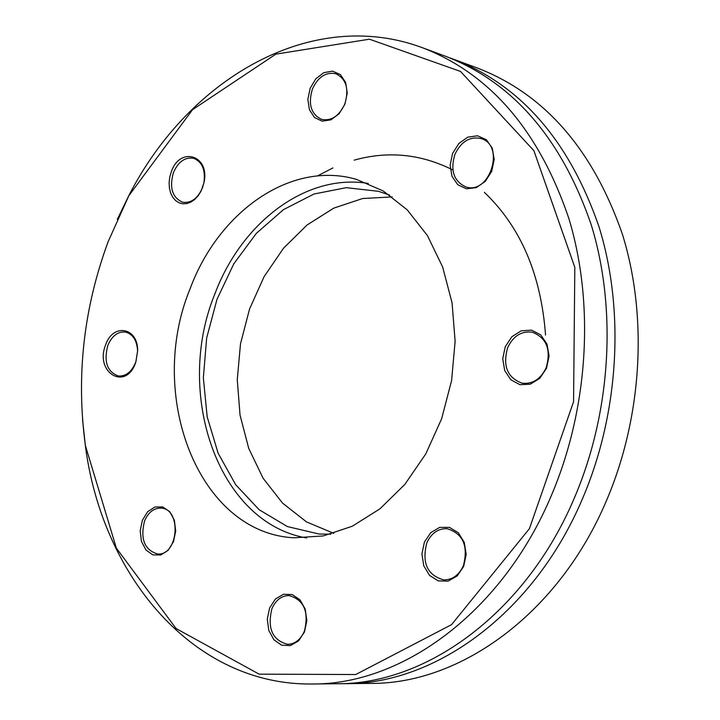 <?xml version="1.0" encoding="UTF-8"?>
<svg xmlns="http://www.w3.org/2000/svg" width="720" height="720" viewBox="0 0 720 720"><rect width="100%" height="100%" fill="white"/><g stroke="black" fill="none" stroke-linecap="round" stroke-linejoin="round"><path stroke-width="1.08" d="M333.765 533.358L306.477 521.883L282.582 503.145L263.088 478.224L248.733 448.389L240.03 415.053L237.267 379.701L240.489 343.854L249.552 309.024L264.078 276.678L283.509 248.229L307.089 224.982L333.846 208.098L362.655 198.513L392.211 196.92M345.483 683.667L370.962 683.406C460.926 684.018 559.152 613.08 606.609 500.292C642.393 416.448 647.991 315.954 622.26 233.811C592.785 149.346 544.653 94.14 477.846 68.211L453.951 59.373C521.118 85.446 569.502 141.327 599.085 227.007C624.897 310.347 619.119 412.461 582.939 497.655C534.951 612.27 435.906 684.306 345.483 683.667L341.154 683.658M449.874 57.915L453.951 59.373M312.183 684L336.825 683.748C427.401 684.405 526.716 612 574.875 496.764C611.199 411.102 617.031 308.439 591.201 224.694C561.573 138.6 513.117 82.494 445.824 56.367L422.712 47.826C490.338 74.07 539.01 130.833 568.737 218.106C594.639 303.003 588.618 407.232 551.916 494.208C503.244 611.217 403.182 684.684 312.183 684C194.112 685.656 102.726 577.071 85.491 446.76L82.539 419.553M117.324 219.321L129.285 194.706C189.459 77.841 312.12 6.435 422.712 47.826M310.158 88.263L315.855 78.75L323.856 72.63L332.622 71.145L340.398 74.61L345.636 82.395L347.265 92.961L344.934 104.175L339.111 113.769L330.993 119.826L322.218 121.167L314.532 117.558L309.42 109.755L307.863 99.315L310.158 88.263M171.279 171.828C180.045 145.854 210.231 155.304 203.976 182.619L201.132 191.007L198.297 195.606L194.859 199.359L190.989 202.059L186.903 203.562L182.817 203.805L178.965 202.77L175.527 200.52L172.701 197.19L170.622 192.942L169.407 188.019L169.11 182.664L169.74 177.174L171.279 171.828M424.413 542.097L430.731 532.638L439.686 527.382L449.523 527.4L458.307 532.737L464.274 542.376L466.191 554.418L463.662 566.415L457.191 575.955L448.11 581.121L438.246 580.905L429.57 575.424L423.756 565.794L421.929 553.914L424.413 542.097M269.613 607.959L275.355 599.094L283.401 594.297L292.194 594.54L299.997 599.823L305.235 609.129L306.837 620.622L304.461 631.971L298.593 640.899L290.43 645.606L281.619 645.192L273.915 639.783L268.803 630.486L267.282 619.146L269.613 607.959M452.592 153.432L458.874 143.451L467.775 137.151L477.567 135.792L486.324 139.698L492.282 148.14L494.208 159.444L491.715 171.333L485.289 181.395L476.253 187.632L466.434 188.811L457.785 184.752L451.98 176.301L450.135 165.132L452.592 153.432M142.371 520.272L147.609 511.767L154.881 507.006L162.774 506.952L169.74 511.668L174.366 520.236L175.707 530.973L173.484 541.719L168.147 550.287L160.776 554.976L152.865 554.868L145.98 550.044L141.471 541.476L140.184 530.865L142.371 520.272M105.714 344.664C112.995 322.974 137.988 327.276 137.646 350.64L135.81 362.124C126.225 391.815 94.14 372.573 105.714 344.664M505.26 346.707L511.839 336.744L521.181 330.813L531.486 330.12L540.711 334.845L547.011 344.097L549.09 356.049L546.498 368.298L539.775 378.342L530.289 384.192L519.957 384.687L510.84 379.809L504.702 370.548L502.722 358.749L505.26 346.707M108.144 241.677C83.583 308.322 76.005 376.308 85.401 445.626L116.37 548.136L176.067 628.524L259.119 674.154L355.743 674.532L451.557 624.654L529.416 528.678L573.561 401.724L574.821 267.318L533.898 150.705L460.521 71.433L369.441 39.195L275.859 54.135L192.555 109.683L128.817 195.741L108.144 241.677M190.188 288.54C218.772 211.365 291.078 160.272 356.427 179.37L383.202 190.944L407.268 209.898L427.437 235.602L442.647 267.03L452.061 302.805L455.121 341.262L451.602 380.538L441.666 418.689L425.817 453.861L404.883 484.362L379.971 508.815L352.314 526.212L323.262 535.941L294.147 537.804C198.126 533.07 146.106 394.677 190.188 288.54M389.655 195.102L378.441 191.304L346.23 187.668L313.974 194.013L283.464 209.637L256.293 233.406L233.775 263.871L216.981 299.349L206.667 337.977L203.346 377.82L207.189 416.889L218.106 453.159L235.674 484.704L259.119 509.706L287.352 526.554L318.897 533.997L330.741 534.204M368.262 183.447C306.288 173.115 241.767 222.327 215.055 293.472C173.808 393.111 217.917 522.936 306.666 537.966M107.82 345.447C103.608 361.584 107.118 371.772 118.332 376.011C126.054 376.461 131.913 371.709 135.909 361.737L137.61 351.036C136.917 340.326 132.822 333.999 125.343 332.046C117.765 331.434 111.924 335.907 107.82 345.447M144.531 521.064C140.13 538.947 144.441 549.9 157.455 553.941C178.425 556.326 182.025 508.635 160.956 508.131C153.765 508.032 148.284 512.343 144.531 521.064M454.923 154.35C450.117 170.406 453.744 181.251 465.831 186.894C489.753 195.354 505.593 145.215 481.014 138.546C469.827 136.224 461.133 141.489 454.923 154.35M546.147 367.767C551.304 349.731 546.678 337.878 532.269 332.19C521.469 330.813 513.27 335.961 507.663 347.625C502.506 365.886 507.33 377.748 522.144 383.211C532.629 384.3 540.63 379.152 546.147 367.767M344.826 103.977C349.245 89.109 346.302 79.047 336.015 73.773C325.98 71.694 318.096 76.815 312.381 89.136C307.962 104.139 311.022 114.21 321.552 119.367C331.38 121.239 339.138 116.109 344.826 103.977M304.398 631.179C309.123 611.667 304.002 599.787 289.026 595.557C281.439 595.692 275.724 600.102 271.881 608.778C267.156 628.434 272.421 640.287 287.667 644.337C295.029 644.049 300.609 639.666 304.398 631.179M202.446 187.848L203.922 182.718C205.623 169.884 202.158 161.73 193.536 158.274C184.941 156.96 178.236 161.748 173.412 172.647C169.209 187.74 172.269 197.595 182.601 202.212C191.034 203.382 197.64 198.594 202.446 187.848M463.41 565.659C468.495 545.814 463.014 533.493 446.985 528.678C438.012 528.48 431.271 533.25 426.78 542.979C421.704 563.022 427.365 575.325 443.763 579.906C452.448 579.888 459 575.136 463.41 565.659M545.544 335.025C541.035 274.464 520.641 226.908 484.371 192.348M452.898 169.992C421.002 153.963 388.098 150.678 354.195 160.137M332.856 167.958L317.475 175.941M85.401 445.626L85.491 446.76M128.817 195.741L129.285 194.706"/></g></svg>
